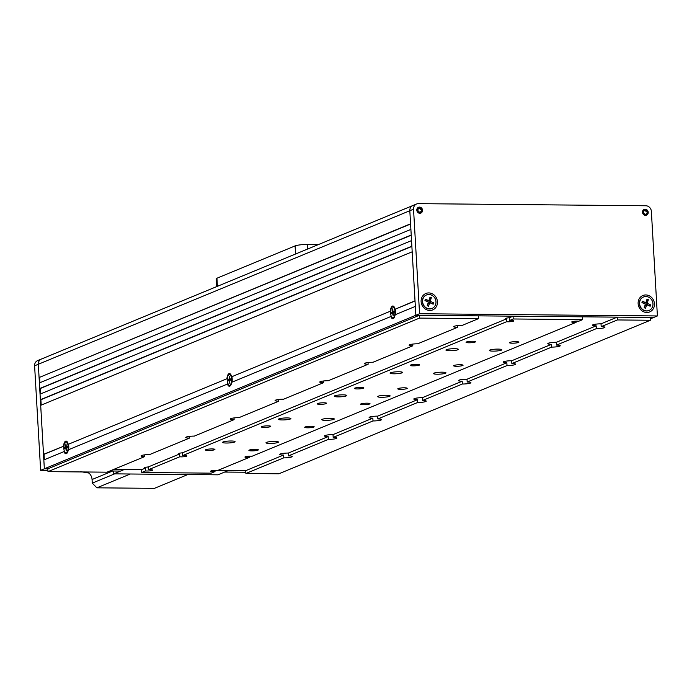 <?xml version="1.0" encoding="UTF-8"?>
<svg xmlns="http://www.w3.org/2000/svg" width="692" height="692" viewBox="0 0 692 692"><rect width="100%" height="100%" fill="white"/><g stroke="black" fill="none" stroke-linecap="round" stroke-linejoin="round"><path stroke-width="1.04" d="M44.349 459.722L44.037 454.333L43.518 454.333L40.69 405.33L412.19 251.802L415.01 300.804L395.279 309.177A5.787 2.301 90.5 0 1 395.616 311.426A5.787 2.301 90.5 0 1 395.435 314.626M391.655 316.408L390.868 316.512A6.358 2.526 -89.5 0 0 393.852 318.104A6.358 2.526 -89.5 0 0 395.141 314.748L415.338 306.4L415.849 315.267L409.82 210.731A5.674 5.138 -112.5 0 1 412.865 205.533A5.674 5.138 -112.5 0 1 414.707 205.178M227.703 378.429L68.447 444.247A5.787 2.301 90.5 0 1 68.785 446.496A5.787 2.301 90.5 0 1 68.603 449.696M64.823 451.478L64.036 451.582A6.358 2.526 -89.5 0 0 67.029 453.173A6.358 2.526 -89.5 0 0 68.309 449.817L227.452 384.051A6.358 2.526 -89.5 0 0 230.436 385.634A6.358 2.526 -89.5 0 0 231.725 382.287L390.868 316.512M391.118 310.898L231.863 376.707A5.787 2.301 90.5 0 1 232.201 378.965A5.787 2.301 90.5 0 1 232.019 382.157M228.239 383.939L227.452 384.051M395.279 309.177L415.027 301.02M68.447 444.247L227.287 378.602M231.863 376.707L390.703 311.071M283.668 457.862L283.504 455.059A6.15 0.934 -3.3 0 1 279.784 454.419A6.15 0.934 -3.3 0 1 288.348 453.061L288.503 455.864A6.15 0.934 176.7 0 1 292.223 456.512A6.15 0.934 176.7 0 1 283.668 457.862L245.885 473.475L278.867 473.786L650.368 320.258L650.203 317.455L653.681 317.49L415.849 315.267L419.568 313.727L413.539 209.192A5.674 5.138 -112.5 0 1 416.584 204.002A5.674 5.138 -112.5 0 1 418.426 203.647L645.844 205.766A5.674 5.138 -112.5 0 1 651.371 211.415L657.4 315.95L419.568 313.727M650.29 318.891L657.4 315.95M419.317 315.301L419.482 318.104L47.982 471.633L47.826 468.83L44.349 468.795L47.826 468.83L419.317 315.301L415.849 315.267L44.349 468.795L43.838 459.929L64.036 451.582M44.037 454.333L63.872 446.132M64.295 445.959L43.518 454.333M395.002 309.073A6.358 2.526 -89.5 0 0 393.964 306.642A6.358 2.526 -89.5 0 0 390.357 310.993M68.171 444.143A6.358 2.526 -89.5 0 0 67.133 441.712A6.358 2.526 -89.5 0 0 63.526 446.055M231.586 376.604A6.358 2.526 -89.5 0 0 230.548 374.182A6.358 2.526 -89.5 0 0 226.941 378.524M41.2 405.114L40.889 399.734L411.878 246.413M40.37 399.725L411.861 246.196L411.541 240.6L40.041 394.129L40.37 399.725L40.889 399.734M40.551 393.921L40.24 388.532L411.23 235.219M39.721 388.532L411.221 235.003L410.892 229.398L39.401 382.927L39.721 388.532L40.24 388.532M39.911 382.719L39.6 377.33L410.59 224.018M39.6 377.33L410.572 223.801L409.82 210.731A5.674 5.138 -112.5 0 1 412.865 205.533L416.584 204.002M39.072 377.33L38.319 364.26A5.674 5.138 -112.5 0 1 41.364 359.062A5.674 5.138 -112.5 0 1 43.207 358.707M245.816 472.247L224.64 472.056L228.369 470.517L217.79 470.413L245.721 470.672L228.369 470.517L217.945 474.824L113.782 473.847L113.618 471.018M421.125 301.617A8.892 8.045 67.5 0 0 429.793 310.466A8.892 8.045 67.5 0 0 437.448 301.773A8.892 8.045 67.5 0 0 428.78 292.924A8.892 8.045 67.5 0 0 421.125 301.617M638.128 303.641A8.892 8.045 67.5 0 0 646.786 312.49A8.892 8.045 67.5 0 0 654.442 303.797A8.892 8.045 67.5 0 0 645.774 294.948A8.892 8.045 67.5 0 0 638.128 303.641M648.214 212.323A3.123 2.829 -112.5 0 1 646.544 215.177A3.123 2.829 -112.5 0 1 642.487 212.262A3.123 2.829 -112.5 0 1 644.157 209.408A3.123 2.829 -112.5 0 1 648.214 212.323M422.535 210.212A3.123 2.829 -112.5 0 1 420.866 213.067A3.123 2.829 -112.5 0 1 416.809 210.16A3.123 2.829 -112.5 0 1 418.478 207.297A3.123 2.829 -112.5 0 1 422.535 210.212M113.782 473.847L124.205 469.539L113.626 469.444L141.566 469.704L145.398 468.121L145.562 470.915L141.73 472.506L141.566 469.704L124.205 469.539L120.486 471.079L109.907 470.984M47.912 470.404L40.629 470.335L34.6 365.8A5.674 5.138 -112.5 0 1 37.636 360.601L412.865 205.533M40.629 470.335L44.349 468.795L38.319 364.26A5.674 5.138 -112.5 0 1 41.364 359.062M216.622 286.635L216.172 278.841A9.463 1.445 -3.3 0 1 216.933 278.219L295.103 245.911A9.463 1.445 -3.3 0 1 307.507 244.458L318.441 244.553M130.312 474.003L96.88 487.817L154.411 488.353L187.843 474.539M96.88 487.817L92.27 483.111L114.664 473.856M87.391 471.996A8.512 7.707 -112.5 0 1 92.062 479.513L92.27 483.111M88.922 473.068L80.661 471.667M217.625 470.413L214.935 470.387L217.625 470.413M231.284 440.994A6.245 0.952 -3.3 0 1 235.055 441.652A6.245 0.952 -3.3 0 1 226.362 443.027A6.245 0.952 -3.3 0 1 222.59 442.37A6.245 0.952 -3.3 0 1 231.284 440.994M274.681 441.401A6.245 0.952 -3.3 0 1 278.452 442.058A6.245 0.952 -3.3 0 1 269.768 443.434A6.245 0.952 -3.3 0 1 265.988 442.776A6.245 0.952 -3.3 0 1 274.681 441.401M287.119 417.925A6.245 0.952 -3.3 0 1 290.891 418.573A6.245 0.952 -3.3 0 1 282.206 419.949A6.245 0.952 -3.3 0 1 278.426 419.3A6.245 0.952 -3.3 0 1 287.119 417.925M330.517 418.323A6.245 0.952 -3.3 0 1 334.288 418.98A6.245 0.952 -3.3 0 1 325.603 420.355A6.245 0.952 -3.3 0 1 321.823 419.698A6.245 0.952 -3.3 0 1 330.517 418.323M342.955 394.847A6.245 0.952 -3.3 0 1 346.727 395.504A6.245 0.952 -3.3 0 1 338.042 396.879A6.245 0.952 -3.3 0 1 334.262 396.222A6.245 0.952 -3.3 0 1 342.955 394.847M386.352 395.253A6.245 0.952 -3.3 0 1 390.132 395.911A6.245 0.952 -3.3 0 1 381.439 397.286A6.245 0.952 -3.3 0 1 377.659 396.628A6.245 0.952 -3.3 0 1 386.352 395.253M398.791 371.768A6.245 0.952 -3.3 0 1 402.562 372.426A6.245 0.952 -3.3 0 1 393.878 373.801A6.245 0.952 -3.3 0 1 390.098 373.144A6.245 0.952 -3.3 0 1 398.791 371.768M442.188 372.175A6.245 0.952 -3.3 0 1 445.968 372.832A6.245 0.952 -3.3 0 1 437.275 374.208A6.245 0.952 -3.3 0 1 433.495 373.55A6.245 0.952 -3.3 0 1 442.188 372.175M454.627 348.699A6.245 0.952 -3.3 0 1 458.398 349.348A6.245 0.952 -3.3 0 1 449.713 350.723A6.245 0.952 -3.3 0 1 445.933 350.074A6.245 0.952 -3.3 0 1 454.627 348.699M498.024 349.097A6.245 0.952 -3.3 0 1 501.804 349.754A6.245 0.952 -3.3 0 1 493.111 351.129A6.245 0.952 -3.3 0 1 489.331 350.472A6.245 0.952 -3.3 0 1 498.024 349.097M288.503 455.864L328.337 439.403L328.172 436.6A6.15 0.934 -3.3 0 1 324.453 435.96A6.15 0.934 -3.3 0 1 333.016 434.602L333.181 437.405L373.005 420.944A6.15 0.934 176.7 0 0 381.569 419.586A6.15 0.934 176.7 0 0 377.849 418.945L417.674 402.485A6.15 0.934 176.7 0 0 426.237 401.126A6.15 0.934 176.7 0 0 422.518 400.478L462.342 384.017L462.187 381.223A6.15 0.934 -3.3 0 1 458.467 380.574A6.15 0.934 -3.3 0 1 467.022 379.225L467.187 382.019A6.15 0.934 -3.3 0 1 470.906 382.667A6.15 0.934 -3.3 0 1 462.342 384.017M328.337 439.403A6.15 0.934 176.7 0 0 336.892 438.045A6.15 0.934 176.7 0 0 333.181 437.405M373.005 420.944L372.841 418.141A6.15 0.934 -3.3 0 1 369.13 417.492A6.15 0.934 -3.3 0 1 377.685 416.143L377.849 418.945M417.674 402.485L417.518 399.682A6.15 0.934 -3.3 0 1 413.799 399.033A6.15 0.934 -3.3 0 1 422.354 397.684L422.518 400.478M511.691 360.757L511.855 363.56A6.15 0.934 -3.3 0 1 515.575 364.208A6.15 0.934 -3.3 0 1 507.011 365.558L506.855 362.764A6.15 0.934 -3.3 0 1 503.136 362.115A6.15 0.934 -3.3 0 1 511.691 360.757L551.524 344.305A6.15 0.934 -3.3 0 1 547.804 343.656A6.15 0.934 -3.3 0 1 556.359 342.298L556.524 345.1A6.15 0.934 -3.3 0 1 560.243 345.749A6.15 0.934 -3.3 0 1 551.68 347.099L551.524 344.305M601.028 323.839L601.192 326.641A6.15 0.934 -3.3 0 1 604.912 327.29A6.15 0.934 -3.3 0 1 596.348 328.639L596.193 325.837A6.15 0.934 -3.3 0 1 592.473 325.197A6.15 0.934 -3.3 0 1 601.028 323.839L617.221 317.152L582.5 316.824L582.664 319.626L513.222 318.977L509.39 320.56L509.226 317.758L513.066 316.175L478.345 315.855L478.501 318.649L462.308 325.344A6.15 0.934 176.7 0 0 453.753 326.702A6.15 0.934 176.7 0 0 457.473 327.342L417.639 343.803A6.15 0.934 176.7 0 0 409.084 345.161A6.15 0.934 176.7 0 0 412.804 345.801L372.971 362.262A6.15 0.934 176.7 0 0 364.416 363.62A6.15 0.934 176.7 0 0 368.135 364.26L328.302 380.721A6.15 0.934 176.7 0 0 319.747 382.079A6.15 0.934 176.7 0 0 323.467 382.728L283.633 399.189A6.15 0.934 176.7 0 0 275.079 400.538A6.15 0.934 176.7 0 0 278.798 401.187L238.965 417.648A6.15 0.934 176.7 0 0 230.41 418.997A6.15 0.934 176.7 0 0 234.13 419.646L194.296 436.107A6.15 0.934 176.7 0 0 185.741 437.456A6.15 0.934 176.7 0 0 189.461 438.105L149.628 454.566A6.15 0.934 176.7 0 0 141.073 455.916A6.15 0.934 176.7 0 0 144.792 456.564L107.009 472.178L47.982 471.633M460.206 364.727A4.732 0.718 -3.3 0 1 463.069 365.229A4.732 0.718 -3.3 0 1 456.478 366.267A4.732 0.718 -3.3 0 1 453.623 365.774A4.732 0.718 -3.3 0 1 460.206 364.727M404.37 387.805A4.732 0.718 -3.3 0 1 407.233 388.298A4.732 0.718 -3.3 0 1 400.642 389.345A4.732 0.718 -3.3 0 1 397.788 388.843A4.732 0.718 -3.3 0 1 404.37 387.805M516.042 341.658A4.732 0.718 -3.3 0 1 518.905 342.151A4.732 0.718 -3.3 0 1 512.322 343.197A4.732 0.718 -3.3 0 1 509.459 342.696A4.732 0.718 -3.3 0 1 516.042 341.658M311.305 426.263A4.732 0.718 -3.3 0 1 314.168 426.765A4.732 0.718 -3.3 0 1 307.585 427.803A4.732 0.718 -3.3 0 1 304.722 427.31A4.732 0.718 -3.3 0 1 311.305 426.263M367.141 403.185A4.732 0.718 -3.3 0 1 370.004 403.687A4.732 0.718 -3.3 0 1 363.421 404.725A4.732 0.718 -3.3 0 1 360.558 404.232A4.732 0.718 -3.3 0 1 367.141 403.185M255.469 449.342A4.732 0.718 -3.3 0 1 258.332 449.835A4.732 0.718 -3.3 0 1 251.75 450.881A4.732 0.718 -3.3 0 1 248.886 450.38A4.732 0.718 -3.3 0 1 255.469 449.342M267.908 425.857A4.732 0.718 -3.3 0 1 270.771 426.358A4.732 0.718 -3.3 0 1 264.188 427.397A4.732 0.718 -3.3 0 1 261.325 426.903A4.732 0.718 -3.3 0 1 267.908 425.857M323.744 402.787A4.732 0.718 -3.3 0 1 326.607 403.28A4.732 0.718 -3.3 0 1 320.024 404.318A4.732 0.718 -3.3 0 1 317.161 403.825A4.732 0.718 -3.3 0 1 323.744 402.787M212.072 448.935A4.732 0.718 -3.3 0 1 214.935 449.428A4.732 0.718 -3.3 0 1 208.353 450.475A4.732 0.718 -3.3 0 1 205.489 449.973A4.732 0.718 -3.3 0 1 212.072 448.935M416.809 364.329A4.732 0.718 -3.3 0 1 419.663 364.822A4.732 0.718 -3.3 0 1 413.081 365.86A4.732 0.718 -3.3 0 1 410.218 365.367A4.732 0.718 -3.3 0 1 416.809 364.329M360.964 387.399A4.732 0.718 -3.3 0 1 363.828 387.901A4.732 0.718 -3.3 0 1 357.245 388.939A4.732 0.718 -3.3 0 1 354.382 388.446A4.732 0.718 -3.3 0 1 360.964 387.399M472.645 341.251A4.732 0.718 -3.3 0 1 475.499 341.744A4.732 0.718 -3.3 0 1 468.917 342.791A4.732 0.718 -3.3 0 1 466.062 342.289A4.732 0.718 -3.3 0 1 472.645 341.251M141.73 472.506L211.164 473.155L215.004 471.563A3.97 0.605 -3.3 0 1 213.075 471.633A3.97 0.605 -3.3 0 1 210.671 471.209A3.97 0.605 -3.3 0 1 216.207 470.335A3.97 0.605 -3.3 0 1 217.755 470.43L249.25 457.412A3.97 0.605 -3.3 0 1 247.321 457.473A3.97 0.605 -3.3 0 1 244.925 457.057A3.97 0.605 -3.3 0 1 250.452 456.184A3.97 0.605 -3.3 0 1 252 456.279L576.081 322.342L576.012 321.14M576.081 322.342A3.97 0.605 -3.3 0 1 574.152 322.411A3.97 0.605 -3.3 0 1 571.748 321.988A3.97 0.605 -3.3 0 1 577.284 321.114A3.97 0.605 -3.3 0 1 578.823 321.209L582.664 319.626M509.39 320.56A3.97 0.605 -3.3 0 1 511.31 320.5A3.97 0.605 -3.3 0 1 513.715 320.915A3.97 0.605 -3.3 0 1 508.188 321.789A3.97 0.605 -3.3 0 1 506.639 321.702L182.558 455.63L182.394 452.827L506.475 318.9L506.639 321.702M182.558 455.63A3.97 0.605 -3.3 0 1 184.487 455.57A3.97 0.605 -3.3 0 1 186.883 455.985A3.97 0.605 -3.3 0 1 181.356 456.858A3.97 0.605 -3.3 0 1 179.808 456.763L148.313 469.781L148.149 466.979L179.652 453.969L179.808 456.763M249.25 457.412L249.181 456.21M215.004 471.563L214.935 470.361M148.313 469.781A3.97 0.605 -3.3 0 1 150.233 469.721A3.97 0.605 -3.3 0 1 152.638 470.136A3.97 0.605 -3.3 0 1 147.111 471.01A3.97 0.605 -3.3 0 1 145.562 470.915M601.192 326.641L617.385 319.946L650.368 320.258M556.524 345.1L596.348 328.639M511.855 363.56L551.68 347.099M467.187 382.019L507.011 365.558M288.348 453.061L328.172 436.6M333.016 434.602L372.841 418.141M377.685 416.143L417.518 399.682M422.354 397.684L462.187 381.223M467.022 379.225L506.855 362.764M556.359 342.298L596.193 325.837M144.689 454.852L144.792 456.564M419.482 318.104L478.501 318.649M189.357 436.392L189.461 438.105M234.026 417.933L234.13 419.646M278.694 399.466L278.798 401.187M323.363 381.007L323.467 382.728M368.032 362.547L368.135 364.26M412.709 344.088L412.804 345.801M457.377 325.629L457.473 327.342M617.385 319.946L617.221 317.152M245.885 473.475L245.721 470.672L283.504 455.059M513.066 316.175L513.222 318.977M145.398 468.121A3.97 0.605 -3.3 0 1 144.55 467.792A3.97 0.605 -3.3 0 1 148.149 466.979M179.652 453.969A3.97 0.605 -3.3 0 1 178.795 453.641A3.97 0.605 -3.3 0 1 182.394 452.827M506.475 318.9A3.97 0.605 -3.3 0 1 505.618 318.571A3.97 0.605 -3.3 0 1 509.226 317.758M68.465 449.748A5.484 2.18 -89.5 0 0 68.664 446.548A5.484 2.18 -89.5 0 0 68.283 444.186M67.851 443.053A5.484 2.18 -89.5 0 0 67.254 442.249A5.484 2.18 -89.5 0 0 66.553 441.954A5.484 2.18 -89.5 0 0 66.294 441.989M68.145 446.539A5.484 2.18 -89.5 0 0 66.034 441.946A5.484 2.18 -89.5 0 0 63.828 448.321A5.484 2.18 -89.5 0 0 65.93 452.923A5.484 2.18 -89.5 0 0 68.145 446.539M66.198 452.879A5.484 2.18 -89.5 0 0 66.458 452.923A5.484 2.18 -89.5 0 0 67.15 452.646A5.484 2.18 -89.5 0 0 67.764 451.85M64.546 447.551L64.598 448.485L65.662 448.044L66.371 450.899L66.224 448.286L67.427 447.317L67.375 446.383L66.294 446.816L65.965 443.806L65.584 447.118L64.546 447.551L66.519 447.689M231.881 382.218A5.484 2.18 -89.5 0 0 232.079 379.008A5.484 2.18 -89.5 0 0 231.699 376.647M231.266 375.514A5.484 2.18 -89.5 0 0 230.661 374.709A5.484 2.18 -89.5 0 0 229.969 374.415A5.484 2.18 -89.5 0 0 229.709 374.45M231.56 379.008A5.484 2.18 -89.5 0 0 229.45 374.415A5.484 2.18 -89.5 0 0 227.244 380.79A5.484 2.18 -89.5 0 0 229.346 385.383A5.484 2.18 -89.5 0 0 231.56 379.008M229.606 385.349A5.484 2.18 -89.5 0 0 229.865 385.392A5.484 2.18 -89.5 0 0 230.566 385.107A5.484 2.18 -89.5 0 0 231.18 384.311M227.953 380.02L228.014 380.946L229.078 380.513L229.787 383.368L229.64 380.756L230.843 379.778L230.791 378.844L229.709 379.285L229.381 376.275L229 379.588L227.953 380.02L229.934 380.159M395.296 314.687A5.484 2.18 -89.5 0 0 395.495 311.478A5.484 2.18 -89.5 0 0 395.115 309.116M394.682 307.983A5.484 2.18 -89.5 0 0 394.077 307.179A5.484 2.18 -89.5 0 0 393.385 306.885A5.484 2.18 -89.5 0 0 393.125 306.919M394.976 311.469A5.484 2.18 -89.5 0 0 392.866 306.876A5.484 2.18 -89.5 0 0 390.651 313.26A5.484 2.18 -89.5 0 0 392.762 317.853A5.484 2.18 -89.5 0 0 394.976 311.469M393.021 317.818A5.484 2.18 -89.5 0 0 393.281 317.853A5.484 2.18 -89.5 0 0 393.982 317.576A5.484 2.18 -89.5 0 0 394.596 316.78M391.369 312.481L391.43 313.415L392.494 312.983L393.203 315.837L393.212 312.68L394.258 312.248L394.198 311.313L392.944 311.357L392.797 308.744L392.416 312.049L391.369 312.481L393.35 312.62M426.393 295.008A7.283 6.591 67.5 0 0 426.281 295.052A7.283 6.591 67.5 0 0 422.734 298.979A7.283 6.591 67.5 0 0 424.568 306.755A7.283 6.591 67.5 0 0 431.843 308.52A7.283 6.591 67.5 0 0 431.955 308.468M435.623 304.506A7.283 6.591 67.5 0 0 433.789 296.721A7.283 6.591 67.5 0 0 426.506 294.965A7.283 6.591 67.5 0 0 422.95 298.883A7.283 6.591 67.5 0 0 424.784 306.66A7.283 6.591 67.5 0 0 432.067 308.424A7.283 6.591 67.5 0 0 435.623 304.506M425.398 299.178L424.949 300.553L427.578 301.721A0.943 0.856 -112.5 0 1 428.123 302.949L427.215 305.7L428.53 306.279L429.438 303.528A0.943 0.856 -112.5 0 1 430.536 303.035L433.175 304.203L433.625 302.828L430.995 301.66A0.943 0.856 -112.5 0 1 430.45 300.44L431.358 297.69L430.043 297.11L429.135 299.852A0.943 0.856 -112.5 0 1 428.028 300.345L425.398 299.178M428.945 300.181L428.27 300.89A1.375 1.246 -112.5 0 1 426.938 301.141L425.035 300.302M432.067 303.719L429.896 302.456A1.375 1.246 -112.5 0 1 429.109 300.674L429.671 298.226M429.888 298.321L431.358 297.69M432.154 303.459L433.625 302.828M427.422 305.786L428.088 303.762A1.375 1.246 -112.5 0 1 429.23 302.94L430.216 302.966M643.387 297.032A7.283 6.591 67.5 0 0 643.283 297.084A7.283 6.591 67.5 0 0 639.728 301.003A7.283 6.591 67.5 0 0 641.562 308.779A7.283 6.591 67.5 0 0 648.845 310.544A7.283 6.591 67.5 0 0 648.958 310.5M652.617 306.53A7.283 6.591 67.5 0 0 650.783 298.754A7.283 6.591 67.5 0 0 643.499 296.989A7.283 6.591 67.5 0 0 639.953 300.908A7.283 6.591 67.5 0 0 641.787 308.693A7.283 6.591 67.5 0 0 649.07 310.448A7.283 6.591 67.5 0 0 652.617 306.53M642.401 301.21L641.942 302.586L644.581 303.753A0.943 0.856 -112.5 0 1 645.117 304.973L644.209 307.724L645.532 308.303L646.432 305.561A0.943 0.856 -112.5 0 1 647.539 305.068L650.169 306.236L650.618 304.861L647.989 303.693A0.943 0.856 -112.5 0 1 647.452 302.465L648.352 299.714L647.037 299.134L646.138 301.885A0.943 0.856 -112.5 0 1 645.031 302.378L642.401 301.21M645.947 302.205L645.264 302.923A1.375 1.246 -112.5 0 1 643.932 303.165L642.029 302.326M649.061 305.743L646.89 304.48A1.375 1.246 -112.5 0 1 646.103 302.698L646.674 300.25M646.882 300.345L648.352 299.714M649.148 305.483L650.618 304.861M644.425 307.819L645.091 305.795A1.375 1.246 -112.5 0 1 646.233 304.964L647.219 304.99M419.906 213.292L420.208 211.994A1.894 1.713 -112.5 0 0 421.411 210.204A1.894 1.713 -112.5 0 0 418.945 208.439A1.894 1.713 -112.5 0 0 419.343 211.986L419.032 213.283M420.208 211.994L419.361 212.349M645.584 215.402L645.887 214.105A1.894 1.713 -112.5 0 0 647.089 212.306A1.894 1.713 -112.5 0 0 644.624 210.541A1.894 1.713 -112.5 0 0 645.022 214.096L644.71 215.394M645.887 214.105L645.039 214.459M34.6 365.8L413.539 209.192M295.57 254.007L295.103 245.911M216.933 278.219L217.4 286.315M307.507 244.458L307.767 248.964M92.062 479.513L112.64 471.01M86.794 471.987L84.865 472.783M67.427 447.274L65.584 447.118M230.834 379.744L229 379.588M229.657 380.479L229.104 380.513L229.657 380.47M394.25 312.204L392.416 312.049M394.232 311.832L393.16 311.746L394.232 311.85M426.938 301.141L428.028 300.345M429.109 300.674L430.45 300.44M429.896 302.456L430.995 301.66M428.088 303.762L429.438 303.528M643.932 303.165L645.031 302.378M646.103 302.698L647.452 302.465M646.89 304.48L647.989 303.693M645.091 305.795L646.432 305.561M420.226 212.185A2.085 1.886 67.5 0 0 419.551 208.128A2.085 1.886 67.5 0 0 419.352 212.185M417.795 207.721A3.027 2.742 -112.5 0 1 422.068 210.247M422.077 210.368A3.027 2.742 -112.5 0 1 420.087 213.257M645.896 214.295A2.085 1.886 67.5 0 0 645.229 210.238A2.085 1.886 67.5 0 0 645.031 214.286M643.473 209.823A3.027 2.742 -112.5 0 1 647.747 212.357M647.755 212.47A3.027 2.742 -112.5 0 1 645.766 215.368M66.553 441.954L66.034 441.946M66.458 452.923L65.93 452.923M229.969 374.415L229.45 374.415M229.865 385.392L229.346 385.383M393.385 306.885L392.866 306.876M393.281 317.853L392.762 317.853M420.191 213.248L422.155 210.299L417.882 207.652M645.87 215.35L647.833 212.409L643.56 209.754"/></g></svg>
